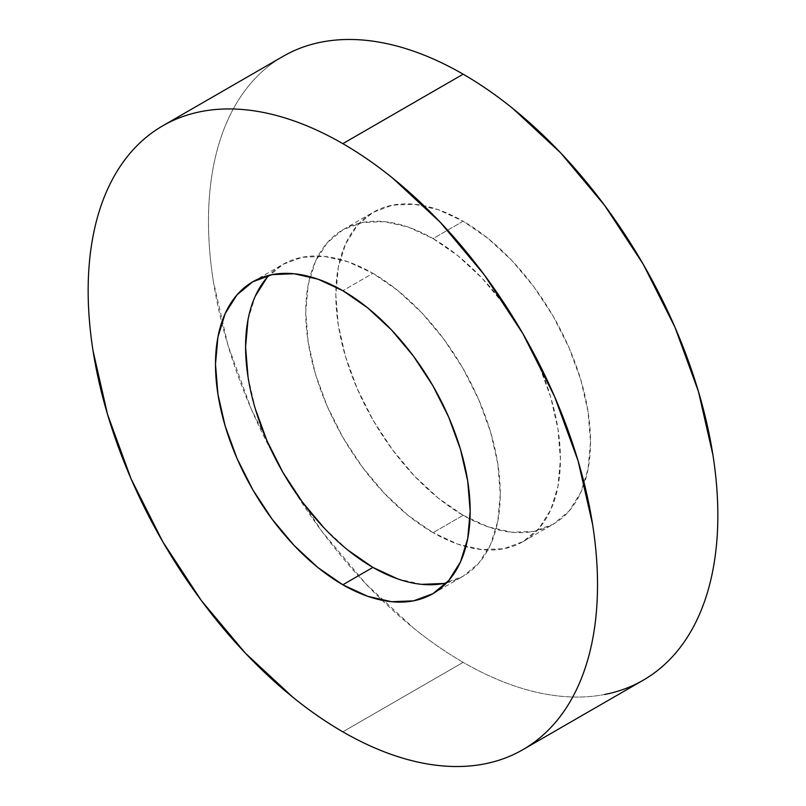 <?xml version="1.0" encoding="UTF-8"?>
<svg xmlns="http://www.w3.org/2000/svg" width="806" height="806" viewBox="0 0 806 806"><rect width="100%" height="100%" fill="white"/><g stroke="black" fill="none" stroke-linecap="round" stroke-linejoin="round"><path stroke-width="0.6" stroke-dasharray="4.03 3.02" d="M604.651 694.48C590.748 697.18 576.068 697.764 560.623 696.233C545.178 694.701 529.25 691.085 512.848 685.382C496.446 679.68 479.882 672.003 463.158 662.351A360.171 207.948 -120 0 1 382.135 600.289A360.171 207.948 -120 0 1 221.71 322.43A360.171 207.948 -120 0 1 283.077 56.349C271.249 63.17 260.691 71.936 251.401 82.625C242.112 93.315 234.264 105.737 227.866 119.882C221.469 134.028 216.633 149.624 213.368 166.681C210.114 183.738 208.482 201.913 208.482 221.227C208.482 240.541 210.114 260.6 213.368 281.425L227.866 344.958L251.401 409.388L283.077 472.245L321.665 531.094L365.702 583.695L413.478 628.015C429.88 641.254 446.443 652.699 463.158 662.351L342.842 731.818L463.158 662.351A360.171 207.948 -120 0 0 643.248 680.183M433.084 532.675A180.091 103.974 60 0 1 315.428 373.984A180.091 103.974 60 0 1 343.034 229.67A180.091 103.974 60 0 1 433.084 238.596L463.158 221.227A180.091 103.974 -120 0 0 373.118 212.31A180.091 103.974 -120 0 0 345.512 356.615A180.091 103.974 -120 0 0 463.158 515.306L433.084 532.675L463.158 515.306A180.091 103.974 -120 0 0 553.208 524.222A180.091 103.974 -120 0 0 580.814 379.918A180.091 103.974 -120 0 0 463.158 221.227L433.084 238.596A180.091 103.974 60 0 1 550.73 397.287A180.091 103.974 60 0 1 523.124 541.592A180.091 103.974 60 0 1 433.084 532.675L457.919 544.191L481.817 549.611L503.831 548.735L523.124 541.592L538.962 528.454L550.73 509.825L557.974 486.431L560.422 459.148L557.974 429.054L550.73 397.287L538.962 365.068L523.124 333.644L503.831 304.215L481.817 277.919L457.919 255.764L433.084 238.596L408.239 227.07L384.351 221.65L362.337 222.527L343.034 229.67L327.196 242.808L315.428 261.436L308.184 284.84L305.736 312.113L308.184 342.218L315.428 373.984L327.196 406.194L343.034 437.618L362.337 467.047L384.351 493.343L408.239 515.508L433.084 532.675M267.038 277.546L282.876 264.408L302.169 257.265L324.183 256.389L348.081 261.809L372.916 273.325L342.842 290.694L372.916 273.325A180.091 103.974 -120 0 0 282.876 264.408A180.091 103.974 -120 0 0 269.103 275.279M348.081 550.236L324.183 528.081M255.27 408.713L248.026 376.946M248.026 319.569L255.27 296.175M446.655 582.819A180.091 103.974 -120 0 0 462.966 576.33A180.091 103.974 -120 0 0 490.572 432.016A180.091 103.974 -120 0 0 372.916 273.325L397.761 290.492L421.649 312.657L443.663 338.953L462.966 368.382L478.804 399.806L490.572 432.016L497.816 463.782L500.264 493.887L497.816 521.16L490.572 544.564L478.804 563.192L462.966 576.33L443.663 583.473M421.649 584.35L397.761 578.93M463.158 515.306L438.323 498.138L414.425 475.983L392.411 449.677L373.118 420.258L357.28 388.824L345.512 356.615L338.268 324.848L335.82 294.744L338.268 267.471L345.512 244.077L357.28 225.448L373.118 212.31L392.411 205.157L414.425 204.281L438.323 209.711L463.158 221.227L488.003 238.395L511.891 260.55L533.904 286.855L553.208 316.274L569.046 347.708L580.814 379.918L588.058 411.685L590.506 441.789L588.058 469.062L580.814 492.456L569.046 511.085L553.208 524.222L533.904 531.376L511.891 532.252L488.003 526.822L463.158 515.306M343.034 229.67L373.118 212.31M252.792 281.778L282.876 264.408M432.882 593.69L462.966 576.33M523.124 541.592L553.208 524.222"/><path stroke-width="1.21" d="M604.651 694.48C618.555 691.78 631.42 687.014 643.248 680.183A360.171 207.948 -120 0 0 698.459 391.575A360.171 207.948 -120 0 0 463.158 74.182L342.842 143.649A360.171 207.948 60 0 1 578.134 461.042A360.171 207.948 60 0 1 522.923 749.651A360.171 207.948 60 0 1 342.842 731.818A360.171 207.948 60 0 1 107.541 414.425A360.171 207.948 60 0 1 162.752 125.817A360.171 207.948 60 0 1 342.842 143.649L463.158 74.182C446.443 64.53 429.88 56.853 413.478 51.151C397.076 45.448 381.147 41.831 365.702 40.3C350.247 38.769 335.568 39.353 321.665 42.053C307.761 44.753 294.895 49.519 283.077 56.349L162.752 125.817C174.58 118.986 187.445 114.22 201.349 111.52C215.252 108.82 229.932 108.236 245.377 109.767C260.822 111.299 276.75 114.915 293.152 120.618C309.554 126.32 326.118 133.998 342.842 143.649C359.557 153.301 376.12 164.746 392.522 177.985L440.298 222.305L484.335 274.906L522.923 333.755L554.599 396.612L578.134 461.042L592.632 524.575C595.886 545.4 597.518 565.459 597.518 584.773C597.518 604.087 595.886 622.262 592.632 639.319C589.367 656.376 584.531 671.972 578.134 686.118C571.736 700.263 563.888 712.685 554.599 723.375C545.309 734.065 534.751 742.83 522.923 749.651C511.105 756.481 498.239 761.247 484.335 763.947C470.432 766.647 455.753 767.231 440.298 765.7C424.853 764.169 408.924 760.552 392.522 754.849C376.12 749.147 359.557 741.47 342.842 731.818C326.118 722.166 309.554 710.721 293.152 697.482L245.377 653.162L201.349 600.561L162.752 541.713L131.076 478.855L107.541 414.425L93.053 350.892C89.788 330.067 88.156 310.008 88.156 290.694C88.156 271.38 89.788 253.205 93.053 236.148C96.317 219.091 101.143 203.495 107.541 189.35C113.938 175.204 121.787 162.782 131.076 152.092C140.365 141.403 150.924 132.637 162.752 125.817M342.842 584.773A180.091 103.974 60 0 1 225.186 426.082A180.091 103.974 60 0 1 252.792 281.778A180.091 103.974 60 0 1 342.842 290.694A180.091 103.974 60 0 1 460.488 449.385A180.091 103.974 60 0 1 432.882 593.69A180.091 103.974 60 0 1 342.842 584.773L372.916 567.404L342.842 584.773L367.677 596.289L391.575 601.719L413.589 600.843L432.882 593.69L448.72 580.552L460.488 561.923L467.732 538.529L470.18 511.256L467.732 481.152L460.488 449.385L448.72 417.176L432.882 385.742L413.589 356.323L391.575 330.017L367.677 307.862L342.842 290.694L317.997 279.178L294.109 273.748L272.096 274.624L252.792 281.778L236.954 294.915L225.186 313.544L217.942 336.938L215.494 364.211L217.942 394.315L225.186 426.082L236.954 458.292L252.792 489.726L272.096 519.145L294.109 545.45L317.997 567.605L342.842 584.773M269.103 275.279A180.091 103.974 -120 0 0 259.774 422.495A180.091 103.974 -120 0 0 372.916 567.404L348.081 550.236M324.183 528.081L302.169 501.785L282.876 472.356L267.038 440.932L255.27 408.713M248.026 376.946L245.578 346.852L248.026 319.569M255.27 296.175L267.038 277.546M443.663 583.473L421.649 584.35M397.761 578.93L372.916 567.404A180.091 103.974 -120 0 0 446.655 582.819M522.923 749.651L643.248 680.183C655.077 673.363 665.635 664.597 674.924 653.908C684.213 643.218 692.062 630.796 698.459 616.65C704.857 602.505 709.683 586.909 712.947 569.852C716.212 552.795 717.844 534.62 717.844 515.306C717.844 495.992 716.212 475.933 712.947 455.108L698.459 391.575L674.924 327.145L643.248 264.287L604.651 205.439L560.623 152.838L512.848 108.518C496.446 95.279 479.882 83.834 463.158 74.182A360.171 207.948 -120 0 0 283.077 56.349"/></g></svg>
